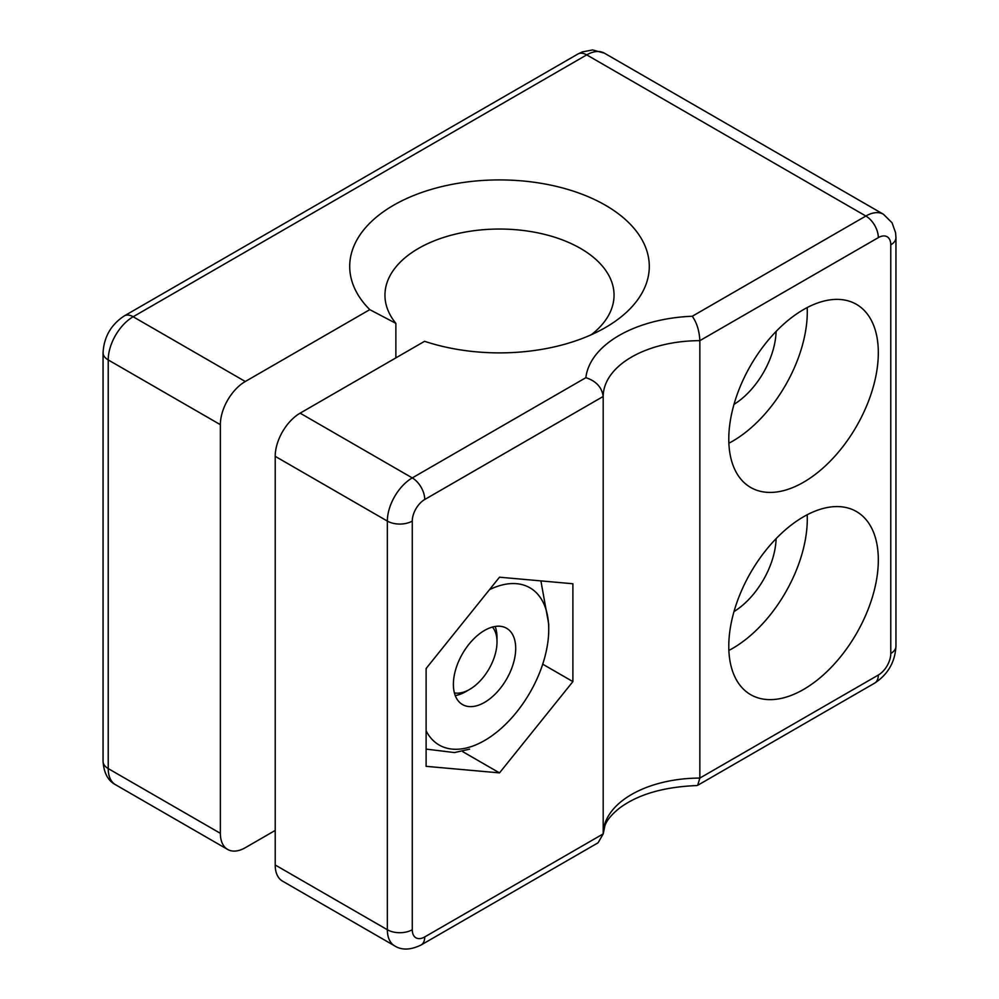 <?xml version="1.0" encoding="UTF-8"?>
<svg xmlns="http://www.w3.org/2000/svg" width="999" height="999" viewBox="0 0 999 999"><rect width="100%" height="100%" fill="white"/><g stroke="black" fill="none" stroke-linecap="round" stroke-linejoin="round"><path stroke-width="1.5" d="M426.111 730.818A90.772 52.41 120 0 0 498.139 731.006A90.772 52.41 120 0 0 548.738 629.358A90.772 52.41 120 0 0 540.134 597.265A90.772 52.41 120 0 0 489.473 589.672M426.66 667.819A90.772 52.41 120 0 0 426.111 669.467M469.592 749.163L454.433 752.572L426.111 749.1M540.896 580.894L548.738 624.325L548.738 629.358M603.196 833.89A96.928 55.956 180 0 1 699.849 778.084L697.689 785.301L696.715 785.564C663.86 786.887 638.236 794.317 619.842 807.866C611.888 814.16 606.905 820.079 604.919 825.611L603.196 833.94L598.064 842.806L421.079 944.992A17.62 10.177 60 0 0 424.737 936.925L603.196 833.89L603.196 396.466C601.848 387.225 596.066 380.969 585.851 377.697L412.275 477.909A35.24 20.355 120 0 0 387.35 521.078L387.35 929.732A35.24 20.355 120 0 0 394.642 945.866C401.773 950.386 410.589 950.099 421.079 944.992M878.321 675.049A17.62 10.177 120 0 0 890.783 653.471L890.783 244.817A17.62 10.177 180 0 0 895.941 237.625L895.941 646.266C895.029 662.112 887.936 674.4 874.674 683.116A17.62 10.177 -120 0 0 878.321 675.049L699.849 778.084L699.849 340.659C699.362 330.931 696.84 322.789 692.282 316.246A114.548 66.134 0 0 0 585.851 377.697M572.889 681.605L572.889 583.753L499.5 577.197L426.111 668.493L426.111 766.333L499.5 772.889L572.889 681.605L542.707 664.173M462.774 751.685L499.5 772.889M734.003 404.37A61.676 35.614 120 0 0 776.111 331.431M776.111 538.636A61.676 35.614 -60 0 1 734.003 611.575M807.204 514.76A105.732 61.051 -60 0 1 728.883 650.436M394.642 945.866L282.492 881.118A35.24 20.355 -60 0 1 275.2 864.984L275.2 456.331A35.24 20.355 -60 0 1 300.125 413.161L424.6 341.296A149.8 86.488 0 0 0 605.419 327.547A149.8 86.488 0 0 0 614.248 210.801A149.8 86.488 0 0 0 413.586 195.554A149.8 86.488 0 0 0 369.78 309.64L395.866 323.351L395.866 357.879M728.783 646.266A105.732 61.051 -60 0 1 774.937 539.86A105.732 61.051 -60 0 1 856.418 511.525A105.732 61.051 -60 0 1 856.43 633.628A105.732 61.051 -60 0 1 750.686 694.68A105.732 61.051 -60 0 1 728.783 646.266M728.783 439.061A105.732 61.051 120 0 0 750.686 487.475A105.732 61.051 120 0 0 856.43 426.423A105.732 61.051 120 0 0 856.418 304.333A105.732 61.051 120 0 0 774.937 332.655A105.732 61.051 120 0 0 728.783 439.061M728.883 443.231A105.732 61.051 120 0 0 807.204 307.555M895.941 237.625L895.604 232.867L892.107 222.852L883.478 214.285L604.358 53.134A35.24 20.355 120 0 0 586.725 54.883L133.142 316.758A35.24 20.355 120 0 0 108.217 359.927L108.217 768.581L220.367 833.328L220.367 424.675A35.24 20.355 120 0 1 245.292 381.506L369.78 309.64M220.367 833.328A35.24 20.355 120 0 0 227.672 849.462A35.24 20.355 120 0 0 245.292 847.714L275.2 830.444M591.283 334.74A114.548 66.134 0 0 0 614.048 295.18A114.548 66.134 0 0 0 499.5 229.046A114.548 66.134 0 0 0 384.952 295.18A114.548 66.134 0 0 0 395.866 323.351M515.696 648.426A44.056 25.437 -60 0 1 496.466 692.769A44.056 25.437 -60 0 1 462.512 704.57A44.056 25.437 -60 0 1 462.512 653.696A44.056 25.437 -60 0 1 506.58 628.259A44.056 25.437 -60 0 1 515.696 648.426M454.408 692.906A38.774 22.39 120 0 0 469.592 689.435L465.859 691.595A44.056 25.437 -60 0 1 455.257 695.566M495.154 626.46A44.056 25.437 -60 0 1 497.002 637.637L497.002 641.945A38.774 22.39 120 0 0 492.42 627.06M465.859 691.595L469.592 689.435A38.774 22.39 120 0 0 497.002 641.945M883.478 214.285A35.24 20.355 120 0 0 865.858 216.034A17.62 10.177 60 0 1 878.321 237.625L699.849 340.659A96.928 55.956 0 0 0 603.196 396.466L424.737 499.5A17.62 10.177 120 0 0 412.275 521.078L412.275 929.732A17.62 10.177 180 0 1 387.35 929.732L275.2 864.984M412.275 929.732A17.62 10.177 120 0 0 424.737 936.925M412.275 521.078A17.62 10.177 180 0 1 387.35 521.078L275.2 456.331M424.737 499.5A17.62 10.177 -120 0 0 412.275 477.909L300.125 413.161M890.783 244.817A17.62 10.177 120 0 0 878.321 237.625M245.292 381.506L133.142 316.758A17.62 10.177 -120 0 0 124.326 315.884L577.922 54.008A17.62 10.177 -120 0 1 586.725 54.883L865.858 216.034L692.282 316.246M124.326 315.884C111.064 324.6 103.971 336.888 103.059 352.734A17.62 10.177 180 0 0 108.217 359.927L220.367 424.675M108.217 768.581A35.24 20.355 120 0 0 115.522 784.715C108.042 780.793 103.884 773.014 103.059 761.375A17.62 10.177 0 0 0 108.217 768.581M895.941 646.266A17.62 10.177 180 0 1 890.783 653.471M874.674 683.116L697.689 785.301M227.672 849.462L115.522 784.715M103.059 352.734L103.059 761.375M577.922 54.008L582.205 51.936L592.632 49.95L604.358 53.134"/></g></svg>
